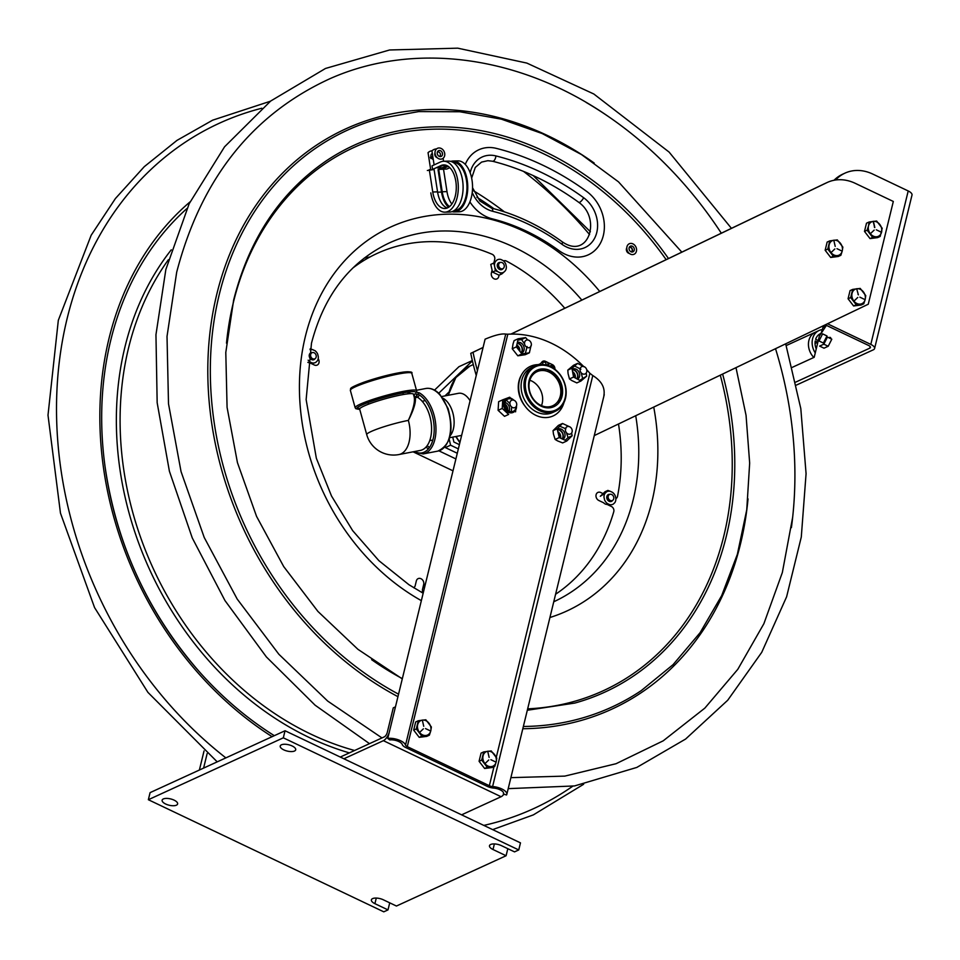 <?xml version="1.0" encoding="UTF-8"?>
<svg xmlns="http://www.w3.org/2000/svg" width="960" height="960" viewBox="0 0 960 960"><rect width="100%" height="100%" fill="white"/><g stroke="black" fill="none" stroke-linecap="round" stroke-linejoin="round"><path stroke-width="1.44" d="M493.008 849.516A7.968 3.24 13.7 0 1 489.492 845.7A7.968 3.24 13.7 0 1 501.444 845.652L514.524 851.88L518.748 849.948L520.476 842.868L285.048 730.752L150.084 792.636L148.356 799.716L383.784 911.832L387.996 909.9L374.916 903.672A7.968 3.24 13.7 0 1 371.388 899.844A7.968 3.24 13.7 0 1 383.352 899.796L396.432 906.036L506.088 855.744L493.008 849.516L494.376 843.924M507.816 848.688L506.088 855.744M176.412 805.188A7.968 3.24 13.7 0 1 167.304 804.684A7.968 3.24 13.7 0 1 162.132 800.184A7.968 3.24 13.7 0 1 170.64 798.924A7.968 3.24 13.7 0 1 177.612 803.964A7.968 3.24 13.7 0 1 176.412 805.188M294.504 751.032A7.968 3.24 13.7 0 1 285.396 750.528A7.968 3.24 13.7 0 1 280.224 746.028A7.968 3.24 13.7 0 1 288.732 744.78A7.968 3.24 13.7 0 1 295.704 749.808A7.968 3.24 13.7 0 1 294.504 751.032M389.724 902.832L387.996 909.9M518.748 849.948L283.32 737.82L148.356 799.716M283.32 737.82L285.048 730.752M204.036 750.96L199.38 770.028M203.604 768.096L207.132 753.612M340.284 757.056L384.312 736.86A3.984 1.668 115.5 0 0 387.288 732.36L393.264 707.856L395.472 706.836M503.964 794.208A8.268 3.456 115.5 0 1 501.096 796.728L383.388 740.676L343.896 758.772M389.208 732.552A8.268 3.456 115.5 0 1 383.388 740.676M461.616 814.836L501.096 796.728M316.044 355.032A3.348 2.724 65.4 0 0 311.172 353.4A3.348 2.724 65.4 0 0 313.02 358.884A3.348 2.724 65.4 0 0 316.044 355.032M613.716 498.792A3.348 2.724 65.4 0 0 610.224 494.256A3.348 2.724 65.4 0 0 608.964 499.404A3.348 2.724 65.4 0 0 613.716 498.792M504.192 266.928A3.348 2.724 65.4 0 0 500.7 262.392A3.348 2.724 65.4 0 0 499.44 267.54A3.348 2.724 65.4 0 0 504.192 266.928M586.188 102.456A372.18 302.616 -114.6 0 1 609.216 117.096A372.18 302.616 -114.6 0 1 721.32 233.208M775.524 348.684A372.18 302.616 -114.6 0 1 792.672 517.2A372.18 302.616 -114.6 0 1 791.4 527.64M364.308 258.036A197.364 160.476 -114.6 0 1 369.996 256.98M629.376 253.452A3.504 2.856 -114.6 0 1 626.736 251.268A3.504 2.856 -114.6 0 1 626.808 247.848M434.76 154.128A3.504 2.856 -114.6 0 1 435.348 154.788M435.984 156.192A3.504 2.856 -114.6 0 1 436.116 157.056M558.984 400.92L558.708 400.14M545.268 370.308L541.56 368.964M534.708 366.012L531.816 367.344A24.864 20.22 65.4 0 0 522.132 393.816A24.864 20.22 65.4 0 0 552.54 412.56L555.444 411.228A24.864 20.22 65.4 0 0 563.46 380.196A24.864 20.22 65.4 0 0 534.708 366.012A24.864 20.22 65.4 0 0 525.036 392.484A24.864 20.22 65.4 0 0 551.664 412.44A24.864 20.22 65.4 0 0 555.444 411.228M553.956 411.816A24.864 20.22 65.4 0 0 557.52 409.044M537.72 365.868A24.864 20.22 65.4 0 0 533.292 366.756M541.476 405.648A17.628 14.34 65.4 0 0 529.824 380.244M529.788 391.62A18.768 15.264 -114.6 0 1 536.424 371.976A18.768 15.264 -114.6 0 1 558.78 382.344A18.768 15.264 -114.6 0 1 552.048 406.044A18.768 15.264 -114.6 0 1 529.788 391.62M551.916 411.288A23.916 19.44 -114.6 0 1 525.72 380.16A23.916 19.44 -114.6 0 1 559.116 373.728A23.916 19.44 -114.6 0 1 551.916 411.288M529.392 391.512A20.088 16.332 65.4 0 0 558.288 403.488A20.088 16.332 65.4 0 0 549.072 370.176A20.088 16.332 65.4 0 0 529.392 391.512M503.592 793.104L503.364 794.028A7.968 3.24 13.7 0 0 503.568 793.584A7.968 3.24 13.7 0 0 493.692 788.088A7.968 3.24 13.7 0 1 487.344 786.408L405.756 747.552A7.968 3.24 13.7 0 1 402.288 744.552A7.968 3.24 13.7 0 0 397.44 740.976A7.968 3.24 13.7 0 0 389.736 739.92L387.768 738.42L485.1 339.168C494.796 335.124 501.672 333.432 505.728 334.092L405.528 745.092A3.984 1.62 -166.3 0 0 407.28 746.628L507.816 334.212L505.728 334.092M562.464 438.9A5.736 4.668 65.4 0 0 562.44 432.72A5.736 4.668 65.4 0 0 557.34 429.552M521.196 352.956A5.736 4.668 65.4 0 0 521.976 347.076A5.736 4.668 65.4 0 0 517.38 343.104M577.128 378.804A5.736 4.668 65.4 0 0 577.116 372.732A5.736 4.668 65.4 0 0 572.16 369.492M506.844 412.656A5.736 4.668 65.4 0 0 507.396 411.684M507.744 410.316A5.736 4.668 65.4 0 0 504.84 403.968M503.568 403.344A5.736 4.668 65.4 0 0 502.68 403.152M558.312 403.464A25.344 20.604 65.4 0 0 559.308 398.964M546.528 371.1A25.344 20.604 65.4 0 0 542.46 368.916M603.864 395.736C605.268 387.744 601.584 381.012 592.788 375.552L589.884 373.296A111.588 90.732 65.4 0 0 586.692 369.684M583.644 366.48A111.588 90.732 65.4 0 0 507.816 334.212M493.992 766.68L489.348 785.712L407.28 746.628M525.036 406.14A25.344 20.604 -114.6 0 1 518.964 381.156A25.344 20.604 -114.6 0 1 521.424 375.084M546.924 369.444A25.344 20.604 -114.6 0 1 554.724 376.284M560.724 389.364A25.344 20.604 -114.6 0 1 560.868 399.48M505.056 402.456A5.736 4.668 -114.6 0 1 509.4 410.112A5.736 4.668 -114.6 0 1 509.04 411.132M508.308 412.212A5.736 4.668 -114.6 0 1 507.192 413.04M502.668 402.516A5.736 4.668 -114.6 0 1 503.76 402.312M572.112 369.204A5.736 4.668 -114.6 0 1 577.644 370.272A5.736 4.668 -114.6 0 1 579.528 376.488A5.736 4.668 -114.6 0 1 577.764 379.152M517.548 342.384A5.736 4.668 -114.6 0 1 522.564 344.292A5.736 4.668 -114.6 0 1 524.04 350.064A5.736 4.668 -114.6 0 1 521.364 353.184M557.292 429.36A5.736 4.668 -114.6 0 1 562.92 430.248A5.736 4.668 -114.6 0 1 564.888 436.548A5.736 4.668 -114.6 0 1 563.148 439.2M422.88 735.036A6.06 4.92 -114.6 0 1 421.356 735.228M488.28 766.188A6.06 4.92 -114.6 0 1 486.756 766.38M489.348 785.712A3.984 1.62 -166.3 0 0 492.6 786.552L592.788 375.552M503.364 794.028L506.544 794.976A11.304 4.584 -166.3 0 0 506.808 794.376A11.304 4.584 -166.3 0 0 492.6 786.552M405.528 745.092A11.304 4.584 -166.3 0 0 398.76 739.98A11.304 4.584 -166.3 0 0 387.768 738.42M826.104 183.012A43.992 35.772 65.4 0 0 825.12 183.444A43.992 35.772 65.4 0 0 824.664 183.648L826.932 182.616A43.992 35.772 -114.6 0 1 827.388 182.4A43.992 35.772 -114.6 0 1 855.252 183.324L893.316 201.456L868.26 304.224L594.264 435.6M476.256 375.444A219.984 178.872 -114.6 0 1 470.76 353.34L473.04 352.308A219.984 178.872 65.4 0 0 477.432 370.596M824.664 183.648L510.924 334.092M483.084 347.436L470.76 353.34M519.876 351.048A5.424 4.404 65.4 0 0 516.816 345.036M575.292 377.952A5.424 4.404 65.4 0 0 572.736 371.736M560.616 438.168A5.424 4.404 65.4 0 0 557.976 431.712M505.236 411.036A5.424 4.404 65.4 0 0 505.164 409.452M503.808 406.5A5.424 4.404 65.4 0 0 502.524 405.312M826.932 182.616L511.02 334.092M483.072 347.496L473.04 352.308M872.784 235.848A5.424 4.404 -114.6 0 1 871.788 235.836M856.356 303.228A5.424 4.404 -114.6 0 1 855.36 303.216M858.012 294.396A5.424 4.404 -114.6 0 1 858.372 294.828L856.848 289.368L858.384 294.864M833.448 254.712A5.424 4.404 -114.6 0 1 832.44 254.7M504.828 404.292A5.424 4.404 -114.6 0 1 506.904 406.776A5.424 4.404 -114.6 0 1 507.492 410.1M507.144 411.504A5.424 4.404 -114.6 0 1 506.628 412.428M502.68 403.452A5.424 4.404 -114.6 0 1 503.544 403.644M565.152 440.256L568.032 437.616L572.148 435.72L566.772 441.024L559.272 437.556L557.412 429.852A5.424 4.404 -114.6 0 1 562.392 433.212A5.424 4.404 -114.6 0 1 562.164 438.792M572.232 369.804A5.424 4.404 -114.6 0 1 577.032 373.152A5.424 4.404 -114.6 0 1 576.852 378.672M517.296 343.392A5.424 4.404 -114.6 0 1 521.544 346.728A5.424 4.404 -114.6 0 1 521.004 352.704M547.488 365.376L548.16 362.628L545.412 361.32A3.984 3.24 -114.6 0 0 541.752 362.22A7.968 6.48 65.4 0 1 537.432 364.668A27.276 22.176 65.4 0 0 518.664 387.744A27.276 22.176 65.4 0 0 538.74 416.484A27.276 22.176 65.4 0 0 563.952 402.636M548.568 365.748L549.216 363.132L552.42 364.656A3.984 3.24 -114.6 0 1 554.928 368.604A7.968 6.48 65.4 0 0 555 369.36M547.62 369.648L547.584 369.792A23.052 18.744 -114.6 0 1 560.76 399.852M550.26 411.516A23.052 18.744 -114.6 0 1 544.56 412.356M526.752 373.536A23.052 18.744 -114.6 0 1 531.108 369.756M542.868 364.524A1.992 1.62 -114.6 0 1 544.92 362.28A1.992 1.62 -114.6 0 1 545.976 364.968M550.056 366.348A1.992 1.62 -114.6 0 1 553.248 368.112M442.92 398.196A20.964 11.964 79.1 0 1 453.48 415.632A20.964 11.964 79.1 0 1 450.156 435.732M414.552 405.312A19.128 10.92 -100.9 0 0 413.808 404.976M470.088 400.74A20.964 11.964 -100.9 0 0 458.892 393.252A20.964 11.964 -100.9 0 0 458.46 393.312L441.72 396.54M414.72 396.804L414 394.212L416.184 393.792L416.904 396.384L414.72 396.804M417.468 397.26A27.9 15.924 79.1 0 1 431.508 426.492A27.9 15.924 79.1 0 1 420.348 450.42L398.88 454.56A27.9 15.924 79.1 0 0 408.36 420.396C413.748 409.764 416.052 402.192 415.284 397.68L417.468 397.26M366.72 434.604L359.664 409.116A27.9 3.168 -15.5 0 1 385.704 398.628A27.9 3.168 -15.5 0 1 413.436 394.236L414.168 396.864C415.2 401.592 413.268 409.44 408.36 420.396A27.9 3.168 164.5 0 0 380.46 427.896A27.9 3.168 164.5 0 0 366.72 434.604A27.9 27.9 0 0 0 398.88 454.56M413.436 394.236A27.9 3.168 -15.5 0 1 413.448 394.248L414.168 396.864M359.712 409.26A30.612 3.468 -15.5 0 1 379.596 398.748A30.612 3.468 -15.5 0 1 415.728 392.412A1.272 1.272 -178.4 0 0 416.664 391.224L416.604 390.732A31.884 3.612 164.5 0 0 384.912 395.748A31.884 3.612 164.5 0 0 355.152 407.736L355.884 408.732L359.724 409.308M413.424 451.752L423.156 453.936A31.884 18.204 -100.9 0 0 435.876 426.084A31.884 18.204 -100.9 0 0 419.256 392.832L416.82 392.28L416.616 390.852A1.272 1.272 -178.4 0 1 416.664 391.224M419.256 392.832A1.272 0.948 118.5 0 0 418.14 394.224A30.612 17.472 79.1 0 1 434.1 432.396A30.612 17.472 79.1 0 1 414.312 451.584M410.688 391.764L407.136 393.948M557.412 429.852L557.16 428.784L562.536 423.48L558.42 425.364L553.032 430.668L553.476 434.136L555.144 439.452L557.616 440.916L562.644 442.92L566.772 441.024M570.012 426.96L562.536 423.48M572.148 435.72L571.596 433.068M568.032 437.616L566.472 432.756M555.144 439.452L559.272 437.556M553.032 430.668L557.16 428.784M565.92 428.832L559.824 426.252M525.372 353.364L527.112 346.548M529.38 352.812L521.952 353.916L521.268 353.064L516.372 346.884L518.22 338.736L514.104 340.62L513.06 343.848L512.256 348.768L517.836 355.812L525.264 354.696L529.38 352.812L531 345.66M524.592 343.98L521.532 339.516L525.648 337.62L527.664 339.972M517.836 355.812L521.952 353.916M512.256 348.768L516.372 346.884M518.22 338.736L525.648 337.62M521.532 339.516L517.908 340.164M579.684 380.34L586.656 376.164L580.944 381.024L574.476 377.544L573.576 377.052L571.932 368.232L577.644 363.372L584.112 366.852M577.644 363.372L573.528 365.268L567.804 370.128L568.08 373.608L569.46 378.948L571.884 380.604L576.816 382.908L580.944 381.024M586.656 376.164L586.2 373.068M582.54 378.06L581.172 372.768M569.46 378.948L573.576 377.052M567.804 370.128L571.932 368.232M580.884 369.228L574.584 366.036M516.192 406.512A6.696 5.448 -114.6 0 1 515.232 409.62A6.696 5.448 -114.6 0 1 507.492 410.1A6.696 5.448 -114.6 0 1 505.608 401.088A6.696 5.448 -114.6 0 1 513.228 400.056M513.852 400.212A7.656 6.216 65.4 0 0 506.82 398.484A7.656 6.216 65.4 0 0 504.348 408.036A7.656 6.216 65.4 0 0 513.192 412.392A7.656 6.216 65.4 0 0 515.4 410.484A7.656 6.216 65.4 0 0 516.48 405.936M502.74 399.816L498.624 401.7L498.096 410.316L504.516 416.328L508.644 414.444L502.224 408.432L502.74 399.816L509.688 397.212L510.78 398.22M498.096 410.316L502.224 408.432M504.516 416.328L508.644 414.444M505.656 399.216L506.28 398.772M507.396 398.256L509.688 397.212M505.56 399.096L502.596 400.236M509.904 403.572L506.352 400.092M512.952 400.02L512.172 399.372M511.32 411.696L511.644 406.98M515.58 411.84L515.712 410.088M515.976 407.952L516.036 406.728M531.252 345.444A4.02 3.276 65.4 0 0 527.052 339.984A4.02 3.276 65.4 0 0 525.552 346.176A4.02 3.276 65.4 0 0 531.252 345.444M519.876 350.052L516.48 346.452M516.612 405.492A4.02 3.276 65.4 0 0 512.412 400.044A4.02 3.276 65.4 0 0 510.912 406.236A4.02 3.276 65.4 0 0 516.612 405.492M586.74 371.868A4.02 3.276 65.4 0 0 582.54 366.42A4.02 3.276 65.4 0 0 581.04 372.6A4.02 3.276 65.4 0 0 586.74 371.868M575.376 376.476L573.156 374.34M574.824 377.724L575.28 376.524M572.1 431.928A4.02 3.276 65.4 0 0 567.9 426.468A4.02 3.276 65.4 0 0 566.4 432.66A4.02 3.276 65.4 0 0 572.1 431.928M560.736 436.536L558.66 434.556M560.124 437.952L560.64 436.572M421.656 734.4A4.98 4.056 -114.6 0 1 421.164 734.676A4.98 4.056 -114.6 0 1 421.056 734.724L421.164 734.676M413.676 730.14L419.22 737.34L421.848 736.14L416.304 728.94L413.676 730.14L415.68 721.968L418.296 720.756L425.832 719.784L431.376 726.984L430.764 730.908L429.384 735.168L421.848 736.14M419.22 737.34L426.756 736.38L429.384 735.168M424.776 720.276L425.832 719.784M419.508 721.476L418.224 721.632M416.304 728.94L418.296 720.756M417.684 724.68A7.968 6.48 -114.6 0 1 425.952 720.708A7.968 6.48 -114.6 0 1 430.764 730.908A7.968 6.48 -114.6 0 1 422.496 734.868A7.968 6.48 -114.6 0 1 417.684 724.68M423.732 726.276L422.46 720.732L423.732 726.276M423.36 728.832L419.94 732.12L423.36 728.832M425.496 728.556L430.2 730.8L425.496 728.556M479.076 761.292L484.62 768.492L487.248 767.28L481.704 760.08L479.076 761.292L481.068 753.108L483.696 751.908L491.232 750.936L496.776 758.136L496.152 762.048L494.784 766.32L487.248 767.28M484.62 768.492L492.156 767.52L494.784 766.32M490.164 751.428L491.232 750.936M484.908 752.616L483.612 752.784M481.704 760.08L483.696 751.908M483.072 755.82A7.968 6.48 -114.6 0 1 491.34 751.86A7.968 6.48 -114.6 0 1 496.152 762.048A7.968 6.48 -114.6 0 1 487.896 766.008A7.968 6.48 -114.6 0 1 483.072 755.82M489.132 757.416L487.848 751.884L489.132 757.416M488.76 759.972L485.328 763.272L488.76 759.972M490.896 759.696L495.6 761.94L490.896 759.696M465.276 164.412A37.224 30.264 -114.6 0 1 496.32 148.38A284.82 231.588 -114.6 0 1 586.596 191.364A37.224 30.264 -114.6 0 1 601.2 241.644A37.224 30.264 -114.6 0 1 558.984 250.608A210.372 171.06 65.4 0 0 492.312 218.856A37.224 30.264 -114.6 0 1 469.908 201.9M454.272 210.528L454.356 210.528A24.072 13.236 -91.4 0 0 466.98 186.132A24.072 13.236 -91.4 0 0 453.144 162.396L454.704 161.64A25.476 14.004 88.6 0 1 455.508 161.316M438.108 166.884L439.752 166.848M432.084 150.744A10.356 8.424 65.4 0 0 428.052 152.664L430.68 169.572M448.608 207.288A23.112 12.708 88.6 0 1 441.516 192.072L438.048 169.68L438.78 169.668M440.664 169.32L440.436 167.856M433.26 159.432A3.252 2.64 -114.6 0 1 430.932 156.48A3.252 2.64 -114.6 0 1 432.324 153.444M442.668 165.516L437.4 167.928L442.056 167.808L446.904 165.588M436.56 148.92A10.356 8.424 65.4 0 0 431.928 150.876L434.112 164.916M443.556 161.244L443.1 158.28M442.512 154.464L442.212 152.52M437.172 157.668A3.252 2.64 -114.6 0 1 434.808 154.704A3.252 2.64 -114.6 0 1 435 152.928M437.652 151.548A3.252 2.64 -114.6 0 1 438.576 151.944M440.256 155.592A3.252 2.64 -114.6 0 1 439.944 156.552M427.344 170.496L434.076 169.488L437.556 191.868A21.804 11.988 -91.4 0 0 447.24 207.996M429.288 169.608L432.756 191.988A21.804 11.988 -91.4 0 0 444.852 208.5A21.804 11.988 -91.4 0 0 456.276 186.396A21.804 11.988 -91.4 0 0 443.748 164.904A21.804 11.988 -91.4 0 0 441.012 165.552L445.812 165.432A21.804 11.988 -91.4 0 1 446.148 165.288M441.012 165.552L432.576 169.416L432.024 165.864L440.46 162A25.476 14.004 88.6 0 1 443.652 161.244A25.476 14.004 88.6 0 1 458.292 186.348A25.476 14.004 88.6 0 1 444.936 212.16A25.476 14.004 88.6 0 1 430.824 192.876M443.652 161.244L448.44 161.112A25.476 14.004 88.6 0 1 463.092 186.228A25.476 14.004 88.6 0 1 449.736 212.04L444.936 212.16M451.86 204.048A21.804 11.988 -91.4 0 1 447 191.628L443.532 169.248L438.732 169.368L442.212 191.748A21.804 11.988 -91.4 0 0 449.532 206.616M459.972 208.056A21.804 11.988 -91.4 0 0 462.144 207.336M461.076 165.192A21.804 11.988 -91.4 0 0 458.868 164.58M448.224 166.344L442.032 169.188L446.82 169.056L449.82 167.688M450.78 161.412A25.476 14.004 88.6 0 1 453.108 161.004A25.476 14.004 88.6 0 1 467.748 186.108A25.476 14.004 88.6 0 1 454.392 211.92A25.476 14.004 88.6 0 1 452.052 211.632M453.108 161.004L457.896 160.884A25.476 14.004 88.6 0 1 472.536 185.988A25.476 14.004 88.6 0 1 459.18 211.8L454.392 211.92M456.78 211.488A25.476 14.004 88.6 0 1 454.572 210.516M446.52 167.124L446.328 165.852M443.412 158.016A5.76 4.68 65.4 0 0 441.06 148.404A5.76 4.68 65.4 0 0 435.192 154.236A5.76 4.68 65.4 0 0 443.412 158.016M437.976 151.128A3.12 2.544 65.4 0 0 439.248 156.348A3.12 2.544 65.4 0 0 442.44 153.18A3.12 2.544 65.4 0 0 437.976 151.128M634.212 254.184A5.76 4.68 65.4 0 0 634.056 244.596A5.76 4.68 65.4 0 0 626.796 248.22A5.76 4.68 65.4 0 0 634.212 254.184M630.324 246.192A3.12 2.544 65.4 0 0 630.408 251.388A3.12 2.544 65.4 0 0 634.332 249.42A3.12 2.544 65.4 0 0 630.324 246.192M629.208 247.512A2.388 1.944 -114.6 0 1 631.2 251.856M631.896 252.024A3.024 2.46 65.4 0 0 629.532 246.876M430.776 158.484L432.78 157.788L432.336 156.6L430.332 157.296M437.4 152.064A2.388 1.944 -114.6 0 1 439.392 156.408M848.064 298.776L853.608 305.976L856.236 304.764L850.692 297.576L848.064 298.776L850.068 290.592L852.684 289.392L860.22 288.42L865.764 295.62L865.152 299.532L863.772 303.804L856.236 304.764M853.608 305.976L861.144 305.004L863.772 303.804M859.164 288.912L860.22 288.42M853.896 290.1L852.612 290.268M850.692 297.576L852.684 289.392M852.072 293.304A7.968 6.48 -114.6 0 1 860.34 289.344A7.968 6.48 -114.6 0 1 865.152 299.532A7.968 6.48 -114.6 0 1 856.884 303.504A7.968 6.48 -114.6 0 1 852.072 293.304M857.748 297.456L854.328 300.756L857.748 297.456M859.884 297.18L864.588 299.424L859.884 297.18M825.156 250.26L830.7 257.46L833.328 256.26L827.784 249.06L825.156 250.26L827.148 242.076L829.776 240.876L837.312 239.904L842.856 247.104L842.232 251.016L840.864 255.288L833.328 256.26M830.7 257.46L838.236 256.488L840.864 255.288M836.244 240.396L837.312 239.904M830.988 241.584L829.692 241.752M827.784 249.06L829.776 240.876M829.152 244.788A7.968 6.48 -114.6 0 1 837.42 240.828A7.968 6.48 -114.6 0 1 842.232 251.016A7.968 6.48 -114.6 0 1 833.964 254.988A7.968 6.48 -114.6 0 1 829.152 244.788M835.212 246.384L833.928 240.852L835.212 246.384M834.84 248.952L831.408 252.24L834.84 248.952M836.964 248.676L841.68 250.92L836.964 248.676M874.548 227.52L873.528 221.952L874.812 227.484M874.836 227.472L873.276 221.988M867.12 230.196L868.5 225.924A7.968 6.48 -114.6 0 1 876.756 221.964A7.968 6.48 -114.6 0 1 881.58 232.164A7.968 6.48 -114.6 0 1 873.312 236.124A7.968 6.48 -114.6 0 1 868.5 225.924L869.112 222.012L876.648 221.04L882.192 228.24L880.2 236.424L872.664 237.396L867.12 230.196L864.492 231.396L870.036 238.596L872.664 237.396M874.176 230.088L870.744 233.376L874.176 230.088M876.312 229.812L881.016 232.056L876.312 229.812M870.036 238.596L877.572 237.624L880.2 236.424M875.592 221.532L876.648 221.04M870.324 222.72L869.028 222.888M864.492 231.396L866.484 223.212L869.112 222.012M414.192 588.048A4.944 4.02 -114.6 0 1 415.068 586.176L416.34 580.944A4.488 3.648 -114.6 0 1 420.984 578.712A4.488 3.648 -114.6 0 1 423.696 584.448L422.424 589.68A4.944 4.02 -114.6 0 1 422.016 592.596M603.06 493.62L600.744 492.516A4.488 3.648 -114.6 0 0 596.1 494.748A4.488 3.648 -114.6 0 0 598.812 500.484L603.636 502.788A4.944 4.02 -114.6 0 0 607.056 504.408L611.4 506.484A3.984 3.24 -114.6 0 1 613.764 511.74A192.888 156.84 -114.6 0 1 555.588 594.24M607.452 495.264A4.944 4.02 -114.6 0 1 608.328 495.828M618.504 423.984A192.888 156.84 -114.6 0 1 617.508 496.38A3.984 3.24 -114.6 0 1 615.864 498.6M503.544 260.94A3.984 3.24 -114.6 0 1 506.34 261.036A192.888 156.84 -114.6 0 1 564.792 308.256M500.976 268.704A4.944 4.02 -114.6 0 1 500.832 269.736M505.884 269.676L505.296 270.768A6.996 5.688 65.4 0 0 506.328 266.544L505.788 264.168A6.996 5.688 65.4 0 0 502.92 260.448L500.904 259.488A6.996 5.688 65.4 0 0 497.004 259.992L495.54 261.408A6.996 5.688 65.4 0 0 494.508 265.632L493.608 263.112L490.776 264.408L492.54 272.076L499.068 275.184L498.744 276.576A4.488 3.648 -114.6 0 1 494.1 278.808A4.488 3.648 -114.6 0 1 491.388 273.072L492.096 270.156M493.74 263.436L494.712 259.44A3.984 3.24 -114.6 0 0 492.156 254.28A192.888 156.84 -114.6 0 0 352.812 268.044M309.9 353.544A4.944 4.02 -114.6 0 1 310.776 354.108M318.192 358.728A4.488 3.648 -114.6 0 1 318.528 363.876A4.488 3.648 -114.6 0 1 314.34 365.004L309.504 362.7A4.944 4.02 -114.6 0 1 307.848 362.364M472.332 360.552L458.928 366.708L434.52 390.132M413.076 451.824L453 470.832M458.352 448.884L450.576 445.188L449.196 439.176M459.384 444.636L453.876 442.02L452.748 437.112M457.284 453.264L445.356 447.588L450.576 445.188M445.356 447.588L445.128 446.616M444.948 395.916L448.932 392.1M455.904 458.928L438.912 450.84M438.72 393.228L472.416 360.888M308.16 360.18A6.996 5.688 65.4 0 0 309.888 361.884L311.916 362.844A6.996 5.688 65.4 0 0 315.804 362.34L317.28 360.924A6.996 5.688 65.4 0 0 318.3 356.7L317.76 354.336A6.996 5.688 65.4 0 0 314.892 350.604L316.404 352.02M310.212 348.768L314.892 350.604M312.876 349.644A6.996 5.688 65.4 0 0 310.02 349.68M312.3 352.62A3.768 3.06 65.4 0 0 309.312 354.768A3.768 3.06 65.4 0 0 311.112 359.316A3.768 3.06 65.4 0 0 315.072 358.668M424.344 588.408L423.552 584.976L425.376 584.136M495.06 267.996A6.996 5.688 65.4 0 0 497.916 271.716L495.372 270.78L494.508 265.632M499.932 272.676A6.996 5.688 65.4 0 0 503.832 272.184L501.9 273.888L497.916 271.716M505.296 270.768L503.832 272.184M500.328 262.464A3.768 3.06 65.4 0 0 497.328 264.612A3.768 3.06 65.4 0 0 499.128 269.16A3.768 3.06 65.4 0 0 503.1 268.512M495.372 270.78L492.54 272.076M501.9 273.888L499.068 275.184M607.884 490.416L610.428 491.364A6.996 5.688 65.4 0 0 606.528 491.856L607.884 490.416L605.052 491.712L600.3 496.272L605.064 493.272A6.996 5.688 65.4 0 0 604.032 497.496L604.584 499.872A6.996 5.688 65.4 0 0 607.44 503.592L609.456 504.552A6.996 5.688 65.4 0 0 613.356 504.048L614.832 502.632A6.996 5.688 65.4 0 0 615.852 498.408L615.312 496.044A6.996 5.688 65.4 0 0 612.444 492.324L613.956 493.728M610.428 491.364L612.444 492.324M605.064 493.272L606.528 491.856M609.852 494.34A3.768 3.06 65.4 0 0 606.852 496.488A3.768 3.06 65.4 0 0 608.652 501.024A3.768 3.06 65.4 0 0 612.624 500.388M827.496 323.772L870.804 344.4L908.208 190.956A8.58 3.48 -166.3 0 1 912 195.072L874.596 348.504A8.58 3.48 -166.3 0 1 873.3 349.824L796.464 385.056M826.416 325.38L819.372 336.06L814.188 357.3L792.324 367.32M908.208 190.956L872.736 174.06A43.836 35.64 -114.6 0 0 844.968 173.136L842.7 174.18A43.836 35.64 65.4 0 0 834.024 180.276M835.536 180.012A43.836 35.64 -114.6 0 1 844.968 173.136M874.596 348.504A8.58 3.48 -166.3 0 0 870.804 344.4M795.816 382.068L869.784 348.156A4.284 1.74 -166.3 0 0 870.432 347.496A4.284 1.74 -166.3 0 0 868.536 345.432L825.276 324.828M828.888 337.788A4.476 1.872 115.5 0 1 830.94 338.772M868.404 229.356A5.484 4.452 65.4 0 0 867.564 229.008M851.952 296.568A5.484 4.452 65.4 0 0 851.184 296.244M829.032 248.052A5.484 4.452 65.4 0 0 828.264 247.74M821.016 333.576L822.948 327.516L825.888 326.172M823.296 325.776A15.936 6.468 -166.3 0 0 824.304 326.904M819.012 340.956L822.6 333.876L826.992 335.964L823.392 343.044L819.012 340.956M823.824 344.172L819.624 346.104L824.004 348.192L828.216 346.26L831.804 339.18L827.424 337.092L823.824 344.172L828.216 346.26M808.884 340.488A15.936 12.96 -114.6 0 1 815.316 332.22A15.936 12.96 65.4 0 0 813.828 357.468A15.936 12.96 -114.6 0 1 808.884 340.488M821.964 329.664A15.936 12.96 65.4 0 0 819.012 330.528A15.936 12.96 65.4 0 0 815.256 352.932M818.268 340.56L815.628 339.3A12.516 10.176 65.4 0 1 821.052 333.396M817.86 342.264L815.208 340.992A12.516 10.176 65.4 0 0 816.24 348.888M817.824 342.24L815.04 343.512M376.284 898.08L374.916 903.672M423.168 593.232L408.96 584.736L378.876 560.652L352.68 530.664L331.524 496.032L316.344 458.256L306.132 399.588L311.484 343.2C324.096 295.08 349.956 261.708 389.052 243.048A197.364 160.476 -114.6 0 1 581.844 300.084M635.712 415.728A197.364 160.476 -114.6 0 1 553.764 601.764M421.356 600.648A211.224 171.744 -114.6 0 1 305.34 336.552A211.224 171.744 -114.6 0 1 599.76 291.492M653.736 407.088A211.224 171.744 -114.6 0 1 549.924 617.508M226.5 343.176A298.896 243.036 -114.6 0 1 233.412 302.292A298.896 243.036 -114.6 0 1 418.26 130.14A298.896 243.036 -114.6 0 1 666.156 259.656M720.288 375.18A298.896 243.036 -114.6 0 1 527.652 708.84M402.348 678.636A298.896 243.036 -114.6 0 1 371.628 659.676M402.288 678.888L357.936 649.32L317.916 611.424L283.704 566.568L256.548 516.36L237.444 462.636L227.076 407.34L225.792 352.476L233.64 300.048C249.168 238.944 280.02 192.564 326.196 160.908A300.804 244.584 -114.6 0 1 668.484 258.54M722.628 374.052A300.804 244.584 -114.6 0 1 574.8 703.068L527.304 710.256M398.556 694.176A317.292 258 -114.6 0 1 219.228 294.684A317.292 258 -114.6 0 1 379.104 118.656L418.764 111.576L459.852 111.756L501.324 119.148L542.196 133.548L581.556 154.608L618.492 181.848L681.828 252.144M735.996 367.644L746.052 415.332L749.664 463.104L746.748 509.808L737.352 554.328L721.68 595.632L700.092 632.7L673.092 664.632L641.34 690.552A317.292 258 -114.6 0 1 523.356 726.468M397.944 696.672A319.2 259.548 -114.6 0 1 216.756 294.36A319.2 259.548 -114.6 0 1 594.228 163.068M748.032 498.888A319.2 259.548 -114.6 0 1 522.804 728.736M589.572 234.588A377.016 306.552 65.4 0 0 523.548 171.408M261.804 108.24A377.016 306.552 65.4 0 0 57.12 386.724A377.016 306.552 65.4 0 0 225.864 757.884M483.816 825.408A377.016 306.552 65.4 0 0 572.7 786.24M504.408 211.848A326.004 265.068 65.4 0 0 473.532 190.776M190.068 201.864A326.004 265.068 65.4 0 0 272.1 736.68M493.968 208.752A322.692 262.38 65.4 0 0 476.868 197.232M186.9 208.572A322.692 262.38 65.4 0 0 105.024 466.404A322.692 262.38 65.4 0 0 198.984 671.328A322.692 262.38 65.4 0 0 274.296 735.672M171.264 249.828A305.4 248.316 65.4 0 0 137.136 538.752A305.4 248.316 65.4 0 0 349.368 752.892M168.384 259.728A302.088 245.628 65.4 0 0 143.496 545.304A302.088 245.628 65.4 0 0 354.588 750.492M459.96 442.284A51.804 42.132 -114.6 0 1 456.108 436.464M448.428 395.256A51.804 42.132 -114.6 0 1 469.836 366.132L473.292 364.548M589.884 373.296L496.296 757.248M416.616 390.852A31.884 3.612 164.5 0 0 416.604 390.732L411.792 373.332A31.884 3.612 -15.5 0 1 411.804 373.452M356.724 408.372A31.884 3.612 164.5 0 0 360.084 408.312M350.34 390.324A31.884 3.612 -15.5 0 1 380.1 378.348A31.884 3.612 -15.5 0 1 411.792 373.332C412.86 371.904 409.992 371.496 403.212 372.12C391.308 373.944 378.192 377.316 363.828 382.248C345.072 389.412 352.332 388.512 350.34 390.324L355.152 407.736M419.388 394.968A30.612 17.472 -100.9 0 0 417.888 397.512M427.164 445.668A30.612 17.472 -100.9 0 0 429.504 447.48M410.22 372.684A30.612 3.468 164.5 0 0 379.8 377.268A30.612 3.468 164.5 0 0 351.348 388.968M437.808 451.116C450.708 445.032 454.14 430.836 448.092 408.528L439.92 394.44C435.432 389.688 430.704 387.708 425.736 388.5A31.884 18.204 79.1 0 1 433.908 390.012A31.884 18.204 79.1 0 1 450.528 423.264A31.884 18.204 79.1 0 1 437.808 451.116L423.156 453.936M428.412 448.884A31.884 18.204 79.1 0 1 426.036 447.072M414.348 401.784A31.884 18.204 79.1 0 1 415.428 398.604M415.872 397.56A31.884 18.204 79.1 0 1 416.4 396.48M416.748 395.832A31.884 18.204 79.1 0 1 418.932 392.676M472.548 187.728L479.832 200.952L491.484 208.116C516.312 214.38 539.88 225.612 562.2 241.776A4.38 1.452 126 0 1 561.936 244.26A218.352 177.54 65.4 0 0 492.732 211.308A29.256 23.784 -114.6 0 1 472.236 192.492M562.2 241.776C588.684 260.292 601.728 218.304 578.736 202.32A4.38 1.452 -54 0 0 581.052 201.276A4.38 1.452 -54 0 0 583.632 197.712A29.256 23.784 -114.6 0 1 595.116 237.216A29.256 23.784 -114.6 0 1 561.936 244.26M578.736 202.32C551.424 182.544 522.684 168.852 492.504 161.232A4.38 2.136 -76 0 0 495.888 155.916A276.852 225.108 -114.6 0 1 583.632 197.712M470.172 172.812A29.256 23.784 -114.6 0 1 495.888 155.916M491.484 208.116A4.38 2.136 104 0 1 492.732 211.308M437.604 192.168L441.516 192.072M432.756 191.988L437.556 191.868M447 191.628L442.212 191.748M454.704 161.64L451.668 161.712M869.784 348.156L870.156 346.608M381.984 737.928L327.696 701.088L278.856 654.252L237.204 599.076L204.228 537.492L181.056 471.624L168.504 403.788L167.016 336.444L176.688 272.196C201.048 178.92 252.144 114.42 329.952 78.696C414.42 41.076 520.932 55.548 609.216 117.096M369.504 743.652L315.108 705.192L266.376 656.928L224.952 600.54L192.264 537.936L169.404 471.24L157.164 402.732L155.952 334.728L165.84 269.556L189.156 203.76L224.568 146.796L270.648 101.052L325.5 68.46L389.58 49.98L457.74 48.168L526.848 63.084L593.82 93.996L669.096 152.076L731.448 228.348M785.676 343.824L800.808 408.6L806.076 473.664L801.288 537.048L786.612 596.796L761.748 652.308L727.716 700.248L685.62 739.044L636.816 767.424L574.512 785.94L508.2 788.64M792.672 517.2L782.34 572.556L763.872 623.724L737.808 669.312L704.844 708.12L663.216 740.82L616.044 763.716L564.768 776.112L510.876 777.648M590.376 231.732L533.196 175.584M270.42 101.232L212.628 120.18L177.012 140.364L144.288 166.656L115.428 198.516L91.164 235.248L58.32 320.304L48 415.188L60.468 513.144L94.56 607.584L147.924 692.376L217.212 761.856M492.66 829.62L533.364 814.884L583.632 784.272M198.984 671.328C147.66 612.192 116.34 543.888 105.024 466.404M539.856 410.772L541.536 410.124M547.392 407.856L552.048 406.044M524.88 378.132L526.476 377.28M532.02 374.316L536.424 371.976M559.188 437.232L560.256 436.212M459.864 442.704L455.736 436.536M448.188 395.292L455.844 377.592L469.836 366.132M506.808 794.376L604.248 394.656M827.388 182.4L825.12 183.444M429.768 440.52L432.828 440.124M414.108 403.44L415.056 403.188M422.22 401.328L425.196 400.56M449.652 437.712L461.64 435.396M403.284 394.536L402.9 392.928M368.532 404.148L368.04 402.576M425.736 388.5L416.484 390.288M513.192 412.392L515.52 410.388L516.6 405.552M514.212 400.368L511.368 398.412L506.82 398.484M492.504 161.232L487.836 160.692L481.572 162.096L475.284 167.436L471.648 178.08M819.012 330.528L786.216 345.564"/></g></svg>
